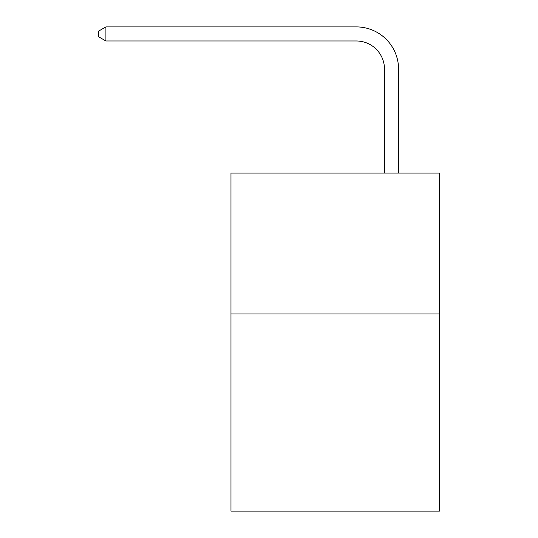 <?xml version="1.0" encoding="UTF-8"?>
<svg xmlns="http://www.w3.org/2000/svg" width="538" height="538" viewBox="0 0 538 538"><rect width="100%" height="100%" fill="white"/><g stroke="black" fill="none" stroke-linecap="round" stroke-linejoin="round"><path stroke-width="0.81" d="M439.411 313.93L439.411 511.1L230.977 511.1L230.977 173.088L439.411 173.088L439.411 313.93L230.977 313.93M384.488 173.088L384.488 69.153A28.164 28.164 142 0 0 356.317 40.982L105.912 40.982L98.588 36.759L98.588 31.123L105.912 26.9L356.317 26.9A42.253 42.253 -38 0 1 398.571 69.153L398.571 173.088M384.488 69.153A28.164 28.164 142 0 0 356.317 40.982A28.164 28.164 142 0 1 384.488 69.153A28.164 28.164 142 0 0 356.317 40.982A28.164 28.164 142 0 1 384.488 69.153A28.164 28.164 142 0 0 356.317 40.982A28.164 28.164 142 0 1 384.488 69.153A28.164 28.164 142 0 0 356.317 40.982A28.164 28.164 142 0 1 384.488 69.153A28.164 28.164 142 0 0 356.317 40.982A28.164 28.164 142 0 1 384.488 69.153A28.164 28.164 142 0 0 356.317 40.982A28.164 28.164 142 0 1 384.488 69.153A28.164 28.164 142 0 0 356.317 40.982A28.164 28.164 142 0 1 384.488 69.153A28.164 28.164 142 0 0 356.317 40.982A28.164 28.164 142 0 1 384.488 69.153A28.164 28.164 142 0 0 356.317 40.982A28.164 28.164 142 0 1 384.488 69.153A28.164 28.164 142 0 0 356.317 40.982A28.164 28.164 142 0 1 384.488 69.153A28.164 28.164 142 0 0 356.317 40.982A28.164 28.164 142 0 1 384.488 69.153A28.164 28.164 142 0 0 356.317 40.982A28.164 28.164 142 0 1 384.488 69.153A28.164 28.164 142 0 0 356.317 40.982A28.164 28.164 142 0 1 384.488 69.153A28.164 28.164 142 0 0 356.317 40.982A28.164 28.164 142 0 1 384.488 69.153A28.164 28.164 142 0 0 356.317 40.982A28.164 28.164 142 0 1 384.488 69.153A28.164 28.164 142 0 0 356.317 40.982A28.164 28.164 142 0 1 384.488 69.153A28.164 28.164 142 0 0 356.317 40.982A28.164 28.164 142 0 1 384.488 69.153A28.164 28.164 142 0 0 356.317 40.982A28.164 28.164 142 0 1 384.488 69.153A28.164 28.164 142 0 0 356.317 40.982A28.164 28.164 142 0 1 384.488 69.153A28.164 28.164 142 0 0 356.317 40.982A28.164 28.164 142 0 1 384.488 69.153A28.164 28.164 142 0 0 356.317 40.982A28.164 28.164 142 0 1 384.488 69.153A28.164 28.164 142 0 0 356.317 40.982A28.164 28.164 142 0 1 384.488 69.153A28.164 28.164 142 0 0 356.317 40.982A28.164 28.164 142 0 1 384.488 69.153A28.164 28.164 142 0 0 356.317 40.982A28.164 28.164 142 0 1 384.488 69.153A28.164 28.164 142 0 0 356.317 40.982M105.912 40.982L105.912 26.9L356.317 26.9"/></g></svg>
